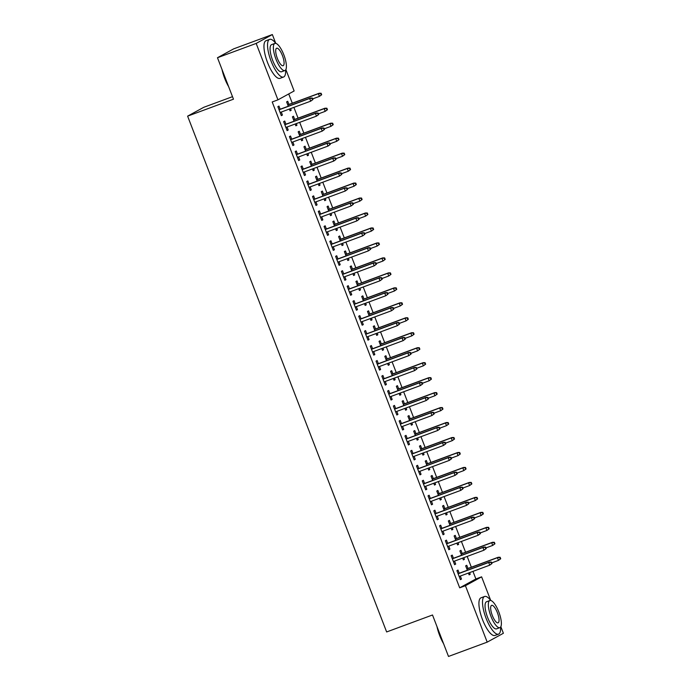 <?xml version="1.0" encoding="UTF-8"?>
<svg xmlns="http://www.w3.org/2000/svg" width="691" height="691" viewBox="0 0 691 691"><rect width="100%" height="100%" fill="white"/><g stroke="black" fill="none" stroke-linecap="round" stroke-linejoin="round"><path stroke-width="1.04" d="M285.867 69.558L294.133 90.979L277.946 99.849L272.211 101.966L459.688 587.825L475.883 578.963L472.955 571.388M471.34 567.207L467.176 556.419M465.57 552.239L461.407 541.45M459.791 537.27L455.628 526.482M454.013 522.301L449.85 511.513M448.243 507.332L444.08 496.544M442.465 492.363L438.301 481.575M436.686 477.395L432.523 466.606M430.916 462.426L426.753 451.638M425.138 447.457L420.974 436.669M419.359 432.497L415.196 421.7M413.589 417.528L409.426 406.74M407.811 402.559L403.648 391.771M402.032 387.591L397.869 376.802M396.263 372.622L392.099 361.834M390.484 357.653L386.321 346.865M384.706 342.684L380.542 331.896M378.936 327.715L374.772 316.927M373.157 312.747L368.994 301.958M367.379 297.778L363.216 286.99M361.609 282.809L357.446 272.021M355.83 267.849L351.667 257.052M350.052 252.88L345.889 242.083M344.273 237.911L340.11 227.123M338.504 222.943L334.34 212.154M332.725 207.974L328.562 197.185M326.947 193.005L322.783 182.217M321.177 178.036L317.014 167.248M315.398 163.067L311.235 152.279M309.62 148.099L305.457 137.31M303.85 133.13L299.687 122.342M298.071 118.161L293.908 107.373M292.293 103.201L288.726 93.941M475.883 578.963L481.61 576.838L490.731 600.479A20.074 6.176 69.7 0 0 484.598 596.48A20.074 6.176 69.7 0 0 486.093 618.307A20.074 6.176 69.7 0 0 498.522 634.139A20.074 6.176 69.7 0 0 500.578 627.091M500.837 626.668L503.385 633.267L487.198 642.138L465.423 585.709L481.61 576.838M232.504 96.671L203.802 107.286L187.615 116.148L386.64 631.954L432.506 614.99L448.502 656.45L487.198 642.138M187.615 116.148L233.472 99.193L217.475 57.733L233.662 48.862L272.358 34.55L275.761 43.369A20.074 6.176 69.7 0 0 269.628 39.37A20.074 6.176 69.7 0 0 271.122 61.197A20.074 6.176 69.7 0 0 283.552 77.029A20.074 6.176 69.7 0 0 285.608 69.981M462.201 553.482L460.983 550.312L459.886 550.917L461.571 555.27M463.816 557.663L464.447 559.295L463.35 559.891L462.659 558.086M453.451 558.276L452.234 555.106L451.137 555.702L454.6 564.685L455.697 564.089L454.54 561.092M450.653 523.545L449.426 520.375L448.338 520.979L450.022 525.333M452.268 527.725L452.899 529.358L451.802 529.954L451.102 528.149M441.903 528.339L440.677 525.169L439.588 525.773L443.052 534.748L444.14 534.152L442.991 531.154M439.105 493.607L437.878 490.446L436.781 491.042L438.465 495.404M440.711 497.788L441.342 499.42L440.253 500.025L439.554 498.22M430.346 498.401L429.128 495.231L428.031 495.836L431.495 504.819L432.592 504.214L431.434 501.217M427.548 463.67L426.33 460.508L425.233 461.104L426.917 465.466M429.163 467.85L429.793 469.483L428.696 470.087L428.005 468.282M418.798 468.463L417.58 465.302L416.483 465.898L419.947 474.881L421.044 474.276L419.886 471.279M415.999 433.741L414.773 430.571L413.684 431.167L415.369 435.529M417.614 437.913L418.245 439.554L417.148 440.15L416.448 438.344M407.249 438.535L406.023 435.365L404.935 435.961L408.398 444.944L409.487 444.348L408.338 441.35M404.451 403.803L403.224 400.633L402.127 401.229L403.812 405.591M406.058 407.984L406.688 409.616L405.6 410.212L404.9 408.407M395.693 408.597L394.475 405.427L393.378 406.023L396.841 415.006L397.938 414.41L396.781 411.413M392.894 373.866L391.676 370.696L390.579 371.3L392.263 375.654M394.509 378.046L395.14 379.679L394.043 380.275L393.352 378.469M384.144 378.659L382.926 375.489L381.829 376.094L385.293 385.068L386.39 384.472L385.233 381.475M381.346 343.928L380.119 340.758L379.031 341.363L380.706 345.716M382.961 348.109L383.591 349.741L382.494 350.346L381.795 348.54M372.596 348.722L371.369 345.552L370.281 346.156L373.745 355.131L374.833 354.535L373.684 351.538M369.797 313.99L368.571 310.829L367.474 311.425L369.158 315.787M371.404 318.171L372.034 319.803L370.946 320.408L370.246 318.603M361.039 318.784L359.821 315.623L358.724 316.219L362.188 325.202L363.285 324.597L362.127 321.6M358.24 284.053L357.022 280.892L355.925 281.487L357.61 285.849M359.856 288.233L360.486 289.875L359.389 290.47L358.698 288.665M349.491 288.847L348.264 285.685L347.176 286.281L350.639 295.264L351.736 294.66L350.579 291.662M346.692 254.124L345.465 250.954L344.377 251.55L346.053 255.912M348.307 258.296L348.938 259.937L347.841 260.533L347.141 258.728M337.942 258.918L336.716 255.748L335.619 256.344L339.091 265.327L340.179 264.731L339.022 261.734M335.135 224.186L333.917 221.016L332.82 221.621L334.504 225.974M336.75 228.367L337.381 229.999L336.292 230.595L335.593 228.79M326.385 228.98L325.167 225.81L324.07 226.406L327.534 235.389L328.631 234.793L327.474 231.796M323.587 194.249L322.369 191.079L321.272 191.683L322.956 196.037M325.202 198.429L325.832 200.062L324.735 200.658L324.044 198.853M314.837 199.043L313.61 195.873L312.522 196.477L315.986 205.452L317.083 204.856L315.925 201.858M312.038 164.311L310.812 161.15L309.723 161.746L311.399 166.099M313.645 168.492L314.284 170.124L313.187 170.729L312.487 168.924M303.289 169.105L302.062 165.935L300.965 166.54L304.437 175.523L305.526 174.918L304.368 171.921M300.481 134.374L299.263 131.212L298.166 131.808L299.851 136.17M302.097 138.554L302.727 140.187L301.639 140.791L300.939 138.986M291.732 139.167L290.514 136.006L289.417 136.602L292.88 145.585L293.977 144.98L292.82 141.983M288.933 104.445L287.715 101.275L286.618 101.871L288.302 106.233M290.548 108.617L291.179 110.258L290.082 110.854L289.382 109.048M280.183 109.23L278.957 106.069L277.868 106.664L281.332 115.647L282.429 115.051L281.272 112.054M285.962 124.199L284.735 121.037L283.638 121.633L287.111 130.616L288.199 130.012L287.041 127.014M294.712 119.405L293.485 116.243L292.397 116.839L294.072 121.201M296.318 123.585L296.949 125.226L295.86 125.822L295.161 124.017M297.51 154.136L296.284 150.975L295.195 151.571L298.659 160.554L299.756 159.949L298.598 156.952M306.26 149.342L305.042 146.181L303.945 146.777L305.629 151.139M307.875 153.523L308.506 155.155L307.409 155.76L306.718 153.955M309.058 184.074L307.84 180.904L306.744 181.508L310.207 190.483L311.304 189.887L310.147 186.89M317.808 179.28L316.59 176.11L315.493 176.715L317.178 181.068M319.423 183.46L320.054 185.093L318.966 185.698L318.266 183.892M320.615 214.011L319.389 210.841L318.292 211.446L321.764 220.42L322.852 219.824L321.695 216.827M329.365 209.218L328.139 206.048L327.05 206.652L328.726 211.005M330.972 213.398L331.611 215.031L330.514 215.627L329.814 213.821M332.164 243.949L330.937 240.779L329.849 241.375L333.312 250.358L334.409 249.762L333.252 246.765M340.913 239.155L339.696 235.985L338.599 236.581L340.283 240.943M342.529 243.336L343.159 244.968L342.062 245.564L341.371 243.759M343.712 273.878L342.494 270.717L341.397 271.313L344.861 280.296L345.958 279.7L344.8 276.702M352.47 269.093L351.244 265.923L350.147 266.519L351.831 270.881M354.077 273.265L354.708 274.906L353.619 275.502L352.92 273.696M355.269 303.815L354.042 300.654L352.954 301.25L356.418 310.233L357.506 309.628L356.349 306.631M364.019 299.022L362.792 295.86L361.704 296.456L363.38 300.818M365.634 303.202L366.265 304.835L365.168 305.439L364.468 303.634M366.817 333.753L365.599 330.583L364.502 331.188L367.966 340.171L369.063 339.566L367.906 336.569M375.567 328.959L374.349 325.798L373.252 326.394L374.937 330.756M377.182 333.14L377.813 334.772L376.716 335.377L376.025 333.572M378.366 363.691L377.148 360.521L376.051 361.125L379.514 370.1L380.611 369.504L379.454 366.506M387.124 358.897L385.898 355.727L384.801 356.331L386.485 360.685M388.731 363.077L389.361 364.71L388.273 365.306L387.573 363.501M389.923 393.628L388.696 390.458L387.608 391.054L391.071 400.037L392.16 399.441L391.011 396.444M398.672 388.834L397.446 385.664L396.358 386.269L398.033 390.622M400.288 393.015L400.918 394.647L399.821 395.243L399.122 393.438M401.471 423.566L400.253 420.396L399.156 420.992L402.62 429.975L403.717 429.379L402.559 426.382M410.221 418.772L409.003 415.602L407.906 416.198L409.59 420.56M411.836 422.944L412.467 424.585L411.37 425.181L410.679 423.376M413.019 453.495L411.801 450.333L410.704 450.929L414.168 459.912L415.265 459.308L414.108 456.319M421.778 448.701L420.551 445.54L419.454 446.136L421.139 450.497M423.384 452.881L424.015 454.523L422.927 455.119L422.227 453.313M424.576 483.432L423.35 480.271L422.261 480.867L425.725 489.85L426.813 489.245L425.665 486.248M433.326 478.638L432.1 475.477L431.011 476.073L432.696 480.435M434.941 482.819L435.572 484.451L434.475 485.056L433.775 483.251M436.125 513.37L434.907 510.2L433.81 510.804L437.273 519.779L438.37 519.183L437.213 516.186M444.874 508.576L443.657 505.406L442.56 506.011L444.244 510.364M446.49 512.757L447.12 514.389L446.023 514.994L445.332 513.188M447.673 543.307L446.455 540.137L445.358 540.742L448.83 549.716L449.919 549.12L448.761 546.123M456.431 538.514L455.205 535.344L454.117 535.948L455.792 540.302M458.038 542.694L458.669 544.327L457.58 544.923L456.881 543.117M459.23 573.245L458.003 570.075L456.915 570.671L460.379 579.654L461.476 579.058L460.318 576.061M467.98 568.451L466.762 565.281L465.665 565.877L467.349 570.239M469.595 572.632L470.226 574.264L469.129 574.86L468.429 573.055M217.475 57.733L256.171 43.421L272.358 34.55M459.688 587.825L465.423 585.709M277.946 99.849L256.171 43.421M281.263 115.475L282.429 115.051M290.021 110.681L291.179 110.258M287.041 130.444L288.199 130.012M295.791 125.65L296.949 125.226M292.82 145.412L293.977 144.98M301.57 140.619L302.727 140.187M298.59 160.381L299.756 159.949M307.348 155.587L308.506 155.155M304.368 175.35L305.526 174.918M313.118 170.556L314.284 170.124M310.147 190.319L311.304 189.887M318.897 185.525L320.054 185.093M315.917 205.287L317.083 204.856M324.675 200.494L325.832 200.062M321.695 220.256L322.852 219.824M330.445 215.462L331.611 215.031M327.474 235.216L328.631 234.793M336.223 230.431L337.381 229.999M333.243 250.185L334.409 249.762M342.002 245.391L343.159 244.968M339.022 265.154L340.179 264.731M347.772 260.36L348.938 259.937M344.8 280.123L345.958 279.7M353.55 275.329L354.708 274.906M350.57 295.092L351.736 294.66M359.329 290.298L360.486 289.875M356.349 310.06L357.506 309.628M365.098 305.267L366.265 304.835M362.127 325.029L363.285 324.597M370.877 320.235L372.034 319.803M367.897 339.998L369.063 339.566M376.655 335.204L377.813 334.772M373.676 354.967L374.833 354.535M382.425 350.173L383.591 349.741M379.454 369.935L380.611 369.504M388.204 365.142L389.361 364.71M385.224 384.904L386.39 384.472M393.982 380.11L395.14 379.679M391.002 399.864L392.16 399.441M399.752 395.079L400.918 394.647M396.781 414.833L397.938 414.41M405.531 410.039L406.688 409.616M402.559 429.802L403.717 429.379M411.309 425.008L412.467 424.585M408.329 444.771L409.487 444.348M417.079 439.977L418.245 439.554M414.108 459.74L415.265 459.308M422.857 454.946L424.015 454.523M419.886 474.708L421.044 474.276M428.636 469.915L429.793 469.483M425.656 489.677L426.813 489.245M434.406 484.883L435.572 484.451M431.434 504.646L432.592 504.214M440.184 499.852L441.342 499.42M437.213 519.615L438.37 519.183M445.963 514.821L447.12 514.389M442.983 534.584L444.14 534.152M451.733 529.79L452.899 529.358M448.761 549.552L449.919 549.12M457.511 544.758L458.669 544.327M454.54 564.521L455.697 564.089M463.29 559.727L464.447 559.295M460.31 579.481L461.476 579.058M469.059 574.696L470.226 574.264M312.928 99.547L312.349 98.053L311.909 98.295L312.487 99.789L312.928 99.547L310.682 101.171L280.105 112.478M312.487 99.789L310.682 101.171L309.646 98.476L310.432 98.044L279.026 109.662M311.909 98.295L309.646 98.476L279.069 109.783M312.349 98.053L310.432 98.044M321.678 94.753L321.099 93.259L320.667 93.501L321.237 94.995L321.678 94.753L319.432 96.377L318.396 93.682L319.182 93.25L287.776 104.868M320.667 93.501L318.396 93.682L287.819 104.989M321.237 94.995L319.432 96.377L312.669 98.882M319.182 93.25L321.099 93.259M318.706 114.516L318.128 113.022L317.687 113.255L318.266 114.758L318.706 114.516L316.461 116.14L285.884 127.446M318.266 114.758L316.461 116.14L315.416 113.445L316.202 113.013L284.796 124.63M317.687 113.255L315.416 113.445L284.847 124.751M318.128 113.022L316.202 113.013M324.476 129.485L323.898 127.99L323.466 128.224L324.044 129.727L324.476 129.485L322.231 131.109L291.662 142.415M324.044 129.727L322.231 131.109L321.194 128.414L321.98 127.982L290.574 139.599M323.466 128.224L321.194 128.414L290.617 139.72M323.898 127.99L321.98 127.982M327.456 109.722L326.878 108.228L326.437 108.47L327.016 109.964L327.456 109.722L325.211 111.346L324.174 108.651L324.96 108.219L293.554 119.837M326.437 108.47L324.174 108.651L293.597 119.958M327.016 109.964L325.211 111.346L318.447 113.851M324.96 108.219L326.878 108.228M333.226 124.691L332.656 123.197L332.216 123.43L332.794 124.933L333.226 124.691L330.989 126.315L329.944 123.62L330.73 123.188L299.324 134.805M332.216 123.43L329.944 123.62L299.376 134.926M332.794 124.933L330.989 126.315L324.217 128.82M330.73 123.188L332.656 123.197M228.6 86.574A19.59 6.029 -110.3 0 1 224.679 78.351A19.59 6.029 -110.3 0 1 221.992 69.446M222.787 71.501A20.074 6.176 69.7 0 0 224.972 78.264A20.074 6.176 69.7 0 0 227.857 84.648M269.628 39.37L266.044 40.7A20.074 6.176 69.7 0 0 267.538 62.518A20.074 6.176 69.7 0 0 279.976 78.351L283.552 77.029M284.899 70.534L281.608 71.752A14.451 4.448 -110.3 0 1 272.651 60.359A14.451 4.448 -110.3 0 1 271.58 44.647L274.871 43.421A14.451 4.448 69.7 0 0 275.951 59.141A14.451 4.448 69.7 0 0 284.899 70.534A14.451 4.448 69.7 0 0 283.828 54.822A14.451 4.448 69.7 0 0 274.871 43.421M282.429 55.591A9.311 2.868 69.7 0 0 276.659 48.24A9.311 2.868 69.7 0 0 277.35 58.372A9.311 2.868 69.7 0 0 283.12 65.714A9.311 2.868 69.7 0 0 282.429 55.591M443.57 643.684A19.59 6.029 -110.3 0 1 439.649 635.461A19.59 6.029 -110.3 0 1 436.971 626.556M437.757 628.611A20.074 6.176 69.7 0 0 439.942 635.375A20.074 6.176 69.7 0 0 442.836 641.758M484.598 596.48L481.014 597.81A20.074 6.176 69.7 0 0 482.508 619.628A20.074 6.176 69.7 0 0 494.946 635.461L498.522 634.139M499.869 627.644L496.579 628.862A14.451 4.448 -110.3 0 1 487.621 617.469A14.451 4.448 -110.3 0 1 486.55 601.757L489.841 600.531A14.451 4.448 69.7 0 0 490.921 616.242A14.451 4.448 69.7 0 0 499.869 627.644A14.451 4.448 69.7 0 0 498.798 611.932A14.451 4.448 69.7 0 0 489.841 600.531M497.399 612.701A9.311 2.868 69.7 0 0 491.629 605.351A9.311 2.868 69.7 0 0 492.32 615.482A9.311 2.868 69.7 0 0 498.09 622.824A9.311 2.868 69.7 0 0 497.399 612.701M330.255 144.454L329.676 142.959L329.236 143.192L329.814 144.695L330.255 144.454L328.009 146.077L297.432 157.384M329.814 144.695L328.009 146.077L326.973 143.382L327.759 142.951L296.353 154.568M329.236 143.192L326.973 143.382L296.396 154.689M329.676 142.959L327.759 142.951M336.033 159.422L335.455 157.919L335.014 158.161L335.593 159.656L336.033 159.422L333.788 161.046L303.211 172.353M335.593 159.656L333.788 161.046L332.742 158.351L333.537 157.919L302.122 169.537M335.014 158.161L332.742 158.351L302.174 169.658M335.455 157.919L333.537 157.919M339.005 139.66L338.426 138.165L337.994 138.399L338.564 139.902L339.005 139.66L336.759 141.284L335.722 138.589L336.508 138.157L305.102 149.774M337.994 138.399L335.722 138.589L305.146 149.895M338.564 139.902L336.759 141.284L329.996 143.788M336.508 138.157L338.426 138.165M344.783 154.629L344.204 153.134L343.764 153.367L344.343 154.87L344.783 154.629L342.537 156.252L341.501 153.557L342.287 153.126L310.881 164.743M343.764 153.367L341.501 153.557L310.924 164.864M344.343 154.87L342.537 156.252L335.774 158.749M342.287 153.126L344.204 153.134M341.803 174.391L341.224 172.888L340.793 173.13L341.371 174.624L341.803 174.391L339.557 176.015L308.989 187.321M341.371 174.624L339.557 176.015L338.521 173.32L339.307 172.888L307.901 184.506M340.793 173.13L338.521 173.32L307.944 184.627M341.224 172.888L339.307 172.888M350.553 169.597L349.983 168.094L349.542 168.336L350.121 169.831L350.553 169.597L348.316 171.221L347.271 168.526L348.057 168.094L316.651 179.712M349.542 168.336L347.271 168.526L316.703 179.833M350.121 169.831L348.316 171.221L341.544 173.717M348.057 168.094L349.983 168.094M347.582 189.36L347.003 187.857L346.562 188.099L347.141 189.593L347.582 189.36L345.336 190.984L314.768 202.29M347.141 189.593L345.336 190.984L344.299 188.289L345.085 187.857L313.679 199.474M346.562 188.099L344.299 188.289L313.723 199.595M347.003 187.857L345.085 187.857M356.331 184.566L355.753 183.063L355.321 183.305L355.891 184.799L356.331 184.566L354.086 186.19L353.049 183.495L353.835 183.063L322.429 194.681M355.321 183.305L353.049 183.495L322.472 194.802M355.891 184.799L354.086 186.19L347.323 188.686M353.835 183.063L355.753 183.063M353.36 204.32L352.781 202.826L352.341 203.068L352.92 204.562L353.36 204.32L351.114 205.944L320.538 217.259M352.92 204.562L351.114 205.944L350.069 203.249L350.864 202.826L319.449 214.435M352.341 203.068L350.069 203.249L319.501 214.564M352.781 202.826L350.864 202.826M359.13 219.289L358.551 217.795L358.119 218.036L358.698 219.531L359.13 219.289L356.884 220.913L326.316 232.228M358.698 219.531L356.884 220.913L355.848 218.218L356.634 217.786L325.228 229.403M358.119 218.036L355.848 218.218L325.28 229.533M358.551 217.795L356.634 217.786M364.908 234.258L364.33 232.763L363.889 233.005L364.468 234.499L364.908 234.258L362.663 235.881L332.095 247.188M364.468 234.499L362.663 235.881L361.626 233.187L362.412 232.755L331.006 244.372M363.889 233.005L361.626 233.187L331.049 244.493M364.33 232.763L362.412 232.755M370.687 249.226L370.108 247.732L369.668 247.974L370.246 249.468L370.687 249.226L368.441 250.85L337.864 262.157M370.246 249.468L368.441 250.85L367.396 248.155L368.191 247.724L336.776 259.341M369.668 247.974L367.396 248.155L336.828 259.462M370.108 247.732L368.191 247.724M376.457 264.195L375.878 262.701L375.446 262.943L376.025 264.437L376.457 264.195L374.211 265.819L343.643 277.126M376.025 264.437L374.211 265.819L373.175 263.124L373.961 262.692L342.555 274.31M375.446 262.943L373.175 263.124L342.606 274.431M375.878 262.701L373.961 262.692M382.235 279.164L381.657 277.67L381.216 277.903L381.795 279.406L382.235 279.164L379.99 280.788L349.421 292.094M381.795 279.406L379.99 280.788L378.953 278.093L379.739 277.661L348.333 289.279M381.216 277.903L378.953 278.093L348.376 289.399M381.657 277.67L379.739 277.661M388.014 294.133L387.435 292.639L386.995 292.872L387.573 294.375L388.014 294.133L385.768 295.757L355.191 307.063M387.573 294.375L385.768 295.757L384.723 293.062L385.518 292.63L354.103 304.247M386.995 292.872L384.723 293.062L354.155 304.368M387.435 292.639L385.518 292.63M393.784 309.102L393.205 307.607L392.773 307.84L393.352 309.343L393.784 309.102L391.538 310.725L360.97 322.032M393.352 309.343L391.538 310.725L390.501 308.031L391.287 307.599L359.881 319.216M392.773 307.84L390.501 308.031L359.933 319.337M393.205 307.607L391.287 307.599M399.562 324.07L398.983 322.567L398.543 322.809L399.122 324.312L399.562 324.07L397.316 325.694L366.748 337.001M399.122 324.312L397.316 325.694L396.28 322.999L397.066 322.567L365.66 334.185M398.543 322.809L396.28 322.999L365.703 334.306M398.983 322.567L397.066 322.567M405.341 339.039L404.762 337.536L404.321 337.778L404.9 339.272L405.341 339.039L403.095 340.663L372.518 351.969M404.9 339.272L403.095 340.663L402.05 337.968L402.844 337.536L371.43 349.154M404.321 337.778L402.05 337.968L371.482 349.275M404.762 337.536L402.844 337.536M411.11 354.008L410.532 352.505L410.1 352.747L410.679 354.241L411.11 354.008L408.865 355.632L378.297 366.938M410.679 354.241L408.865 355.632L407.828 352.937L408.614 352.505L377.208 364.122M410.1 352.747L407.828 352.937L377.26 364.243M410.532 352.505L408.614 352.505M416.889 368.977L416.31 367.474L415.87 367.716L416.448 369.21L416.889 368.977L414.643 370.592L384.075 381.907M416.448 369.21L414.643 370.592L413.607 367.906L414.393 367.474L382.987 379.091M415.87 367.716L413.607 367.906L383.03 379.212M416.31 367.474L414.393 367.474M422.667 383.937L422.089 382.443L421.648 382.684L422.227 384.179L422.667 383.937L420.422 385.561L389.845 396.876M422.227 384.179L420.422 385.561L419.377 382.866L420.171 382.434L388.757 394.051M421.648 382.684L419.377 382.866L388.808 394.181M422.089 382.443L420.171 382.434M428.437 398.906L427.859 397.411L427.427 397.653L428.005 399.148L428.437 398.906L426.192 400.53L395.623 411.836M428.005 399.148L426.192 400.53L425.155 397.835L425.941 397.403L394.535 409.02M427.427 397.653L425.155 397.835L394.587 409.15M427.859 397.411L425.941 397.403M434.216 413.874L433.637 412.38L433.205 412.622L433.775 414.116L434.216 413.874L431.97 415.498L401.402 426.805M433.775 414.116L431.97 415.498L430.934 412.803L431.72 412.372L400.314 423.989M433.205 412.622L430.934 412.803L400.357 424.11M433.637 412.38L431.72 412.372M439.994 428.843L439.416 427.349L438.975 427.591L439.554 429.085L439.994 428.843L437.749 430.467L407.172 441.774M439.554 429.085L437.749 430.467L436.703 427.772L437.498 427.34L406.083 438.958M438.975 427.591L436.703 427.772L406.135 439.079M439.416 427.349L437.498 427.34M445.764 443.812L445.194 442.318L444.754 442.56L445.332 444.054L445.764 443.812L443.527 445.436L412.95 456.742M445.332 444.054L443.527 445.436L442.482 442.741L443.268 442.309L411.862 453.927M444.754 442.56L442.482 442.741L411.914 454.047M445.194 442.318L443.268 442.309M451.543 458.781L450.964 457.287L450.532 457.52L451.102 459.023L451.543 458.781L449.297 460.405L418.729 471.711M451.102 459.023L449.297 460.405L448.26 457.71L449.046 457.278L417.64 468.895M450.532 457.52L448.26 457.71L417.684 469.016M450.964 457.287L449.046 457.278M457.321 473.75L456.742 472.255L456.302 472.489L456.881 473.991L457.321 473.75L455.075 475.373L424.499 486.68M456.881 473.991L455.075 475.373L454.03 472.679L454.825 472.247L423.41 483.864M456.302 472.489L454.03 472.679L423.462 483.985M456.742 472.255L454.825 472.247M463.091 488.718L462.521 487.224L462.08 487.457L462.659 488.96L463.091 488.718L460.854 490.342L430.277 501.649M462.659 488.96L460.854 490.342L459.809 487.647L460.595 487.215L429.189 498.833M462.08 487.457L459.809 487.647L429.241 498.954M462.521 487.224L460.595 487.215M468.869 503.687L468.291 502.184L467.859 502.426L468.429 503.92L468.869 503.687L466.624 505.311L436.056 516.618M468.429 503.92L466.624 505.311L465.587 502.616L466.373 502.184L434.967 513.802M467.859 502.426L465.587 502.616L435.01 513.923M468.291 502.184L466.373 502.184M362.11 199.535L361.531 198.032L361.091 198.274L361.669 199.768L362.11 199.535L359.864 201.15L358.828 198.464L359.614 198.032L328.208 209.649M361.091 198.274L358.828 198.464L328.251 209.77M361.669 199.768L359.864 201.15L353.101 203.655M359.614 198.032L361.531 198.032M367.88 214.495L367.31 213.001L366.869 213.243L367.448 214.737L367.88 214.495L365.643 216.119L364.598 213.424L365.384 213.001L333.978 224.61M366.869 213.243L364.598 213.424L334.029 224.739M367.448 214.737L365.643 216.119L358.871 218.624M365.384 213.001L367.31 213.001M373.658 229.464L373.08 227.97L372.648 228.211L373.218 229.706L373.658 229.464L371.413 231.088L370.376 228.393L371.162 227.961L339.756 239.578M372.648 228.211L370.376 228.393L339.799 239.708M373.218 229.706L371.413 231.088L364.649 233.593M371.162 227.961L373.08 227.97M379.437 244.433L378.858 242.938L378.418 243.18L378.996 244.674L379.437 244.433L377.191 246.056L376.154 243.362L376.94 242.93L345.535 254.547M378.418 243.18L376.154 243.362L345.578 254.668M378.996 244.674L377.191 246.056L370.428 248.561M376.94 242.93L378.858 242.938M385.207 259.401L384.637 257.907L384.196 258.149L384.775 259.643L385.207 259.401L382.969 261.025L381.924 258.33L382.71 257.898L351.304 269.516M384.196 258.149L381.924 258.33L351.356 269.637M384.775 259.643L382.969 261.025L376.198 263.53M382.71 257.898L384.637 257.907M390.985 274.37L390.406 272.876L389.974 273.118L390.545 274.612L390.985 274.37L388.739 275.994L387.703 273.299L388.489 272.867L357.083 284.485M389.974 273.118L387.703 273.299L357.126 284.606M390.545 274.612L388.739 275.994L381.976 278.499M388.489 272.867L390.406 272.876M396.764 289.339L396.185 287.845L395.744 288.078L396.323 289.581L396.764 289.339L394.518 290.963L393.481 288.268L394.267 287.836L362.861 299.453M395.744 288.078L393.481 288.268L362.905 299.574M396.323 289.581L394.518 290.963L387.755 293.468M394.267 287.836L396.185 287.845M402.542 304.308L401.963 302.813L401.523 303.047L402.102 304.55L402.542 304.308L400.296 305.932L399.251 303.237L400.037 302.805L368.631 314.422M401.523 303.047L399.251 303.237L368.683 314.543M402.102 304.55L400.296 305.932L393.525 308.436M400.037 302.805L401.963 302.813M408.312 319.277L407.733 317.782L407.301 318.015L407.88 319.518L408.312 319.277L406.066 320.9L405.03 318.205L405.816 317.774L374.41 329.391M407.301 318.015L405.03 318.205L374.453 329.512M407.88 319.518L406.066 320.9L399.303 323.397M405.816 317.774L407.733 317.782M414.09 334.245L413.512 332.742L413.071 332.984L413.65 334.487L414.09 334.245L411.845 335.869L410.808 333.174L411.594 332.742L380.188 344.36M413.071 332.984L410.808 333.174L380.231 344.481M413.65 334.487L411.845 335.869L405.081 338.365M411.594 332.742L413.512 332.742M419.869 349.214L419.29 347.711L418.85 347.953L419.428 349.447L419.869 349.214L417.623 350.838L416.578 348.143L417.364 347.711L385.958 359.329M418.85 347.953L416.578 348.143L386.01 359.45M419.428 349.447L417.623 350.838L410.86 353.334M417.364 347.711L419.29 347.711M425.639 364.183L425.06 362.68L424.628 362.922L425.207 364.416L425.639 364.183L423.393 365.807L422.356 363.112L423.142 362.68L391.737 374.297M424.628 362.922L422.356 363.112L391.78 374.418M425.207 364.416L423.393 365.807L416.63 368.303M423.142 362.68L425.06 362.68M431.417 379.143L430.839 377.649L430.398 377.891L430.977 379.385L431.417 379.143L429.171 380.767L428.135 378.081L428.921 377.649L397.515 389.266M430.398 377.891L428.135 378.081L397.558 389.387M430.977 379.385L429.171 380.767L422.408 383.272M428.921 377.649L430.839 377.649M437.196 394.112L436.617 392.618L436.176 392.859L436.755 394.354L437.196 394.112L434.95 395.736L433.905 393.041L434.699 392.609L403.285 404.226M436.176 392.859L433.905 393.041L403.337 404.356M436.755 394.354L434.95 395.736L428.187 398.241M434.699 392.609L436.617 392.618M442.966 409.081L442.387 407.586L441.955 407.828L442.534 409.322L442.966 409.081L440.72 410.704L439.683 408.01L440.469 407.578L409.063 419.195M441.955 407.828L439.683 408.01L409.107 419.325M442.534 409.322L440.72 410.704L433.957 413.209M440.469 407.578L442.387 407.586M448.744 424.049L448.165 422.555L447.725 422.797L448.304 424.291L448.744 424.049L446.498 425.673L445.462 422.978L446.248 422.546L414.842 434.164M447.725 422.797L445.462 422.978L414.885 434.285M448.304 424.291L446.498 425.673L439.735 428.178M446.248 422.546L448.165 422.555M454.523 439.018L453.944 437.524L453.503 437.766L454.082 439.26L454.523 439.018L452.277 440.642L451.232 437.947L452.026 437.515L420.612 449.133M453.503 437.766L451.232 437.947L420.664 449.254M454.082 439.26L452.277 440.642L445.514 443.147M452.026 437.515L453.944 437.524M460.292 453.987L459.714 452.493L459.282 452.735L459.861 454.229L460.292 453.987L458.047 455.611L457.01 452.916L457.796 452.484L426.39 464.102M459.282 452.735L457.01 452.916L426.442 464.222M459.861 454.229L458.047 455.611L451.283 458.116M457.796 452.484L459.714 452.493M466.071 468.956L465.492 467.462L465.052 467.695L465.63 469.198L466.071 468.956L463.825 470.58L462.789 467.885L463.575 467.453L432.169 479.07M465.052 467.695L462.789 467.885L432.212 479.191M465.63 469.198L463.825 470.58L457.062 473.085M463.575 467.453L465.492 467.462M471.849 483.925L471.271 482.43L470.83 482.663L471.409 484.166L471.849 483.925L469.604 485.548L468.558 482.854L469.353 482.422L437.939 494.039M470.83 482.663L468.558 482.854L437.99 494.16M471.409 484.166L469.604 485.548L462.84 488.045M469.353 482.422L471.271 482.43M477.619 498.893L477.04 497.39L476.609 497.632L477.187 499.135L477.619 498.893L475.373 500.517L474.337 497.822L475.123 497.39L443.717 509.008M476.609 497.632L474.337 497.822L443.769 509.129M477.187 499.135L475.373 500.517L468.61 503.013M475.123 497.39L477.04 497.39M474.648 518.656L474.069 517.153L473.629 517.395L474.207 518.889L474.648 518.656L472.402 520.28L441.825 531.586M474.207 518.889L472.402 520.28L471.366 517.585L472.152 517.153L440.746 528.77M473.629 517.395L471.366 517.585L440.789 528.891M474.069 517.153L472.152 517.153M483.398 513.862L482.819 512.359L482.378 512.601L482.957 514.095L483.398 513.862L481.152 515.486L480.115 512.791L480.901 512.359L449.495 523.977M482.378 512.601L480.115 512.791L449.539 524.098M482.957 514.095L481.152 515.486L474.389 517.982M480.901 512.359L482.819 512.359M480.418 533.625L479.848 532.122L479.407 532.364L479.986 533.858L480.418 533.625L478.181 535.24L447.604 546.555M479.986 533.858L478.181 535.24L477.135 532.554L477.922 532.122L446.516 543.739M479.407 532.364L477.135 532.554L446.567 543.86M479.848 532.122L477.922 532.122M489.176 528.831L488.597 527.328L488.157 527.57L488.736 529.064L489.176 528.831L486.93 530.455L485.885 527.76L486.68 527.328L455.265 538.945M488.157 527.57L485.885 527.76L455.317 539.066M488.736 529.064L486.93 530.455L480.167 532.951M486.68 527.328L488.597 527.328M486.196 548.585L485.618 547.091L485.186 547.332L485.756 548.827L486.196 548.585L483.95 550.209L453.382 561.524M485.756 548.827L483.95 550.209L482.914 547.514L483.7 547.091L452.294 558.699M485.186 547.332L482.914 547.514L452.337 558.829M485.618 547.091L483.7 547.091M494.946 543.8L494.367 542.297L493.935 542.539L494.514 544.033L494.946 543.8L492.7 545.415L491.664 542.729L492.45 542.297L461.044 553.914M493.935 542.539L491.664 542.729L461.096 554.035M494.514 544.033L492.7 545.415L485.937 547.92M492.45 542.297L494.367 542.297M491.975 563.554L491.396 562.059L490.955 562.301L491.534 563.796L491.975 563.554L489.729 565.178L459.152 576.484M491.534 563.796L489.729 565.178L488.692 562.483L489.478 562.051L458.073 573.668M490.955 562.301L488.692 562.483L458.116 573.798M491.396 562.059L489.478 562.051M500.725 558.76L500.146 557.266L499.705 557.507L500.284 559.002L500.725 558.76L498.479 560.384L497.442 557.689L498.228 557.266L466.822 568.874M499.705 557.507L497.442 557.689L466.866 569.004M500.284 559.002L498.479 560.384L491.716 562.889M498.228 557.266L500.146 557.266"/></g></svg>
